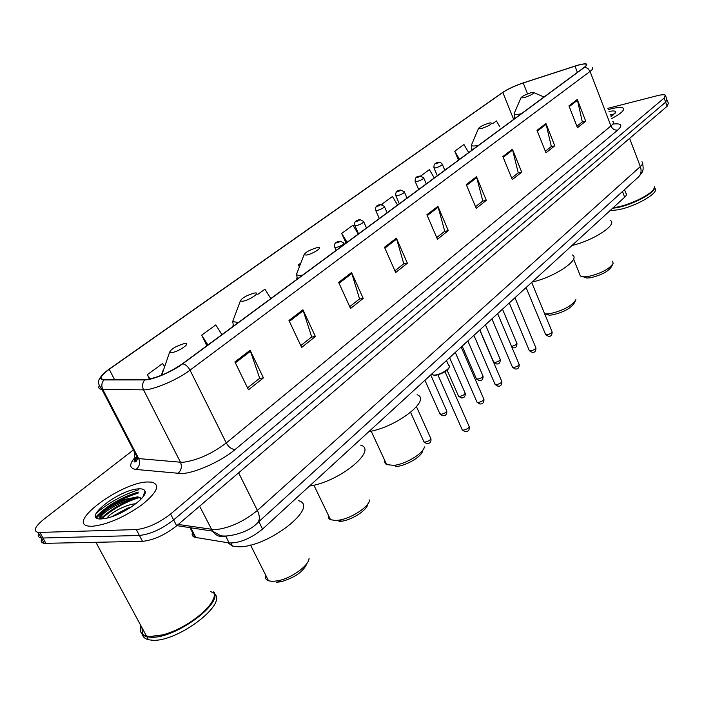 <?xml version="1.0" encoding="UTF-8"?>
<svg xmlns="http://www.w3.org/2000/svg" width="704" height="704" viewBox="0 0 704 704"><rect width="100%" height="100%" fill="white"/><g stroke="black" fill="none" stroke-linecap="round" stroke-linejoin="round"><path stroke-width="1.06" d="M624.518 189.658L625.909 193.292C627.009 194.084 626.595 195.386 624.668 197.199L262.548 529.074C250.791 538.534 239.677 543.162 229.196 542.969L194.999 537.337C192.21 536.492 191.47 534.609 192.799 531.687M145.015 491.102L145.015 491.102C144.382 489.412 142.314 488.664 138.794 488.858C119.126 489.262 80.01 520.221 101.42 518.945L106.322 518.25C122.822 514.976 148.21 496.98 145.015 491.102L142.886 496.998M138.186 492.369C120.569 497.878 106.498 506.22 95.99 517.405C106.498 506.22 120.569 497.878 138.186 492.369M42.011 537.979C40.392 541.033 41.131 542.828 44.238 543.347L142.507 541.332C153.569 540.162 164.956 534.987 176.686 525.809L667.172 106.251L668.36 103.25L667.242 100.214M133.382 449.962L43.842 519.262C34.83 526.636 32.965 531.036 38.227 532.462L136.294 529.575C147.338 528.317 158.77 523.134 170.579 514.017L664.145 98.05L665.658 102.15L666.864 99.185L665.658 102.15L173.633 519.922L665.658 102.15L667.172 106.251M136.294 529.575L139.41 535.462C150.462 534.248 161.867 529.065 173.633 519.922C161.867 529.065 150.462 534.248 139.41 535.462L42.953 537.997L139.41 535.462L142.507 541.332M44.238 543.347L41.237 537.918L42.953 537.997L41.237 537.918C38.113 537.398 37.4 535.603 39.09 532.532M610.667 108.944L608.3 109.586L610.667 108.944C616.986 107.36 621.095 107.043 622.987 107.967C621.095 107.043 616.986 107.36 610.667 108.944M147.33 481.985C120.833 482.513 65.314 523.662 89.021 526.152L92.303 526.284C107.254 524.63 123.746 517.502 141.777 504.909C157.203 492.404 160.591 484.818 151.923 482.143L147.33 481.985C120.833 482.513 65.314 523.662 89.021 526.152L92.303 526.284C107.254 524.63 123.746 517.502 141.777 504.909C157.203 492.404 160.591 484.818 151.923 482.143L147.33 481.985M138.635 489.764C122.681 494.956 108.513 502.797 96.131 513.295C108.513 502.797 122.681 494.956 138.635 489.764M577.72 65.305C581.97 64.117 584.734 63.73 586.01 64.161C587.03 64.618 586.45 65.666 584.258 67.311L182.345 363.836C168.555 373.094 156.174 378.338 145.2 379.588L103.646 379.597C99.167 378.743 101.024 375.302 109.226 369.292L502.814 92.453C508.068 88.986 514.87 85.826 523.222 82.984L577.72 65.305M577.931 65.146L523.38 82.843C515.407 85.545 508.684 88.607 503.219 92.039L108.847 369.354C100.003 375.874 98.358 379.403 103.893 379.94L144.681 379.922C152.337 380.169 172.225 371.738 182.767 363.774L584.637 67.206C588.984 63.554 586.749 62.867 577.931 65.146M100.549 518.901C110.792 509.247 123.385 501.952 138.327 497.024M143.326 495.774L143.818 495.678M234.898 361.918L248.477 389.805L263.437 377.89L250.114 350.258L234.898 361.918M247.544 387.895L259.697 378.233L250.114 350.258M259.477 378.418L263.437 377.89M288.966 320.47L301.655 347.442L315.392 336.494L302.931 309.769L288.966 320.47M300.784 345.594L311.687 336.926L302.931 309.769M311.458 337.11L315.392 336.494M338.668 282.383L350.557 308.484L363.22 298.399L351.534 272.518L338.668 282.383M349.738 306.689L359.55 298.892L351.534 272.518M359.33 299.077L363.22 298.399M384.498 247.245L395.683 272.536L407.387 263.208L396.387 238.137L384.498 247.245M394.918 270.802L403.762 263.762L396.387 238.137M403.542 263.947L407.387 263.208M568.946 105.873L577.465 127.723L585.702 121.158L577.289 99.475L568.946 105.873M576.875 126.218L582.322 121.889L577.289 99.475M582.102 122.065L585.702 121.158M537.02 130.346L545.97 152.803L554.77 145.798L545.934 123.508L537.02 130.346M545.354 151.263L551.346 146.502L545.934 123.508M551.118 146.687L554.77 145.798M502.867 156.517L512.301 179.626L521.717 172.128L512.415 149.204L502.867 156.517M511.658 178.042L518.241 172.806L512.415 149.204M518.012 172.99L521.717 172.128M466.259 184.58L476.221 208.375L486.314 200.332L476.502 176.73L466.259 184.58M475.534 206.738L482.786 200.974L476.502 176.73M482.557 201.159L486.314 200.332M426.906 214.746L437.448 239.263L448.307 230.613L437.932 206.298L426.906 214.746M436.726 237.582L444.726 231.22L437.932 206.298M444.497 231.396L448.307 230.613M611.732 118.571C621.386 113.344 625.134 109.815 622.987 107.967C625.134 109.815 621.386 113.344 611.732 118.571M664.145 98.05L665.359 95.11C664.11 94.459 661.329 94.679 656.999 95.762L607.834 108.346M270.802 298.575L264.95 289.177L257.849 294.334M221.918 334.638L215.776 324.914L201.687 335.157L206.879 345.734M164.472 366.511L162.589 363.572L147.321 374.669L149.556 379.069M397.575 205.049L392.454 196.495L381.946 204.134L382.184 204.688M434.166 177.742L429.378 169.655L420.728 175.947M468.679 152.583L463.962 144.522L454.749 151.219L458.471 160.116M499.611 126.447L496.417 120.938L492.791 123.57M300.819 263.102L298.443 264.827L299.376 266.851M358.283 234.036L352.933 225.218L341.669 233.411L346.025 243.074M341.669 233.411L347.081 242.299M381.946 204.134L382.29 204.714M387.077 212.678L384.498 206.791M454.749 151.219L459.518 159.342M298.443 264.827L299.49 266.543M201.687 335.157L207.918 344.969M147.321 374.669L150.084 378.963M613.149 207.75L616.88 207.134C631.858 204.345 652.986 193.468 654.21 187.986M612.955 207.926L617.091 207.266C631.919 204.512 652.837 193.741 654.042 188.311M612.515 208.331L617.065 207.618C634.278 204.477 657.906 191.11 654.315 186.683M609.954 210.681L617.918 209.818C636.372 206.483 661.038 191.778 654.509 188.162M610.975 116.591L615.71 112.244C615.798 110.836 613.571 110.581 609.022 111.47M613.818 114.602L610.148 114.426M610.342 114.919L612.339 115.711M610.201 114.55L613.483 114.866M583.387 276.848L586.934 278.045L590.454 277.746C601.181 275.238 608.203 271.55 611.521 266.684L612.665 264.414M579.621 274.155L580.386 276.047L583.994 276.866L588.166 276.505C600.908 273.513 609.242 269.139 613.175 263.384L612.55 261.193M524.031 97.724C531.406 95.119 534.45 93.333 533.157 92.356L530.86 92.787C525.386 94.582 522.095 96.272 520.969 97.865L524.031 97.724M571.965 245.494C593.481 240.548 618.024 224.365 610.368 220.458M545.222 313.984L549.322 315.181L552.077 314.952C563.323 312.426 570.706 308.475 574.226 303.107L575.274 300.978M544.702 313.94L549.613 313.738C562.971 310.719 571.736 306.038 575.907 299.684M481.439 128.55C489.315 125.77 492.483 123.851 490.952 122.795L488.866 123.182C483.094 125.048 479.618 126.861 478.438 128.621L481.439 128.55M532.066 282.058C554.77 277.138 581.187 259.125 572.352 254.954M395.718 466.541L396.862 466.435C406.833 465.494 422.013 456.271 422.576 450.886L423.042 449.847M384.833 460.636L384.824 462.774L386.39 464.578L393.835 465.362C405.671 464.235 423.738 453.27 424.371 446.917M306.654 255.042C313.342 253.766 323.849 246.646 317.75 247.553L316.774 247.711C309.654 249.911 305.395 252.296 304.005 254.866L306.654 255.042M368.896 431.605C396.598 427.24 431.922 399.643 417.058 394.742M339.055 521.479L341.818 521.206C352.431 519.746 367.374 509.872 367.734 504.161L367.928 503.738M328.222 514.906L328.346 517.88L330.141 519.614L335.518 520.502L338.791 520.177C351.402 518.434 369.178 506.695 369.582 499.963M242.801 301.25C249.876 300.071 261.554 291.852 254.505 293.049L254.012 293.137C246.356 295.46 241.789 298.091 240.319 301.004L242.801 301.25M309.505 486.042C339.055 482.064 378.136 450.058 360.668 445.104M276.364 582.261L280.975 581.759C295.099 577.553 303.82 571.331 307.138 563.086M265.602 574.992C264.845 577.826 265.822 579.762 268.532 580.791L272.474 581.39L277.948 580.791C291.368 578.31 308.942 565.585 309.047 558.448M171.846 352.598C179.256 351.578 192.35 342.056 184.334 343.561L184.254 343.57C175.982 346.086 171.09 348.99 169.567 352.299L171.846 352.598M227.85 542.749L232.461 546.049L238.85 546.788C268.541 547.386 320.654 505.93 298.241 500.641M140.862 625.618C139.128 631.083 140.994 634.55 146.476 636.038L149.961 636.504L162.219 634.946C185.988 629.323 215.926 605.51 214.28 594.202M150.418 636.583L162.554 635.043C182.794 630.168 208.956 611.53 213.154 599.386M141.214 626.278L140.606 630.626C140.95 633.714 143.026 635.738 146.837 636.706L150.322 637.182C174.038 639.575 223.731 603.398 213.743 591.8M142.34 634.392C142.947 637.058 144.989 638.836 148.465 639.716L151.95 640.2C176.81 642.726 227.92 604.023 214.482 593.727M213.84 593.129L210.399 591.43M107.166 518.056C109.199 513.63 125.488 504.442 135.846 503.73M111.505 516.789L128.04 507.954L131.349 506.95M141.513 498.617L137.394 496.936L125.321 499.277C112.209 504.566 103.866 510.162 100.294 516.058L100.61 518.962M142.806 629.235L142.199 633.494M141.24 626.322L140.8 630.106M100.162 518.452C100.742 512.301 127.688 497.121 140.659 497.807M99.88 518.936L99.774 516.745C103.356 510.822 112.27 505.041 126.518 499.4L137.412 496.839M116.732 514.8L127.054 509.617M622.477 191.514L624.668 197.199M190.793 527.789L195.809 537.504M226.107 536.906L229.196 542.969M258.843 521.646L262.548 529.074M178.253 524.471L214.958 529.742C229.346 528.176 243.487 521.752 257.382 510.453L640.323 166.584C642.787 164.322 643.333 162.712 641.96 161.753M629.614 138.38L640.323 166.584C641.722 170.72 641.15 174.143 638.607 176.862L638.202 177.232M199.637 506.176L212.511 531.133C216.33 536.228 221.162 537.847 227.005 535.99M176.686 525.809L170.579 514.017M45.954 543.435L39.952 532.532M137.579 458.04L134.358 460.557M176.889 525.642L212.511 531.133L218.997 534.723C222.649 538.516 247.606 533.949 257.55 522.826C259.978 520.036 259.926 515.909 257.382 510.453L238.638 472.824M642.655 163.442C643.949 171.222 642.611 171.934 638.607 176.862L257.11 523.222M136.796 460.715L134.552 460.407M612.823 124.098C621.5 123.121 623.146 125.101 617.76 130.046L235.145 449.486C231.66 449.337 228.703 447.163 226.274 442.957L610.94 125.954C613.554 123.754 614.187 122.258 612.841 121.458M235.145 449.486C221.522 461.138 195.527 472.912 181.878 473.598L136.048 469.454C129.263 468.406 128.955 464.35 135.124 457.301M144.681 379.922C142.358 382.976 141.979 386.285 143.546 389.849L180.47 462.211L183.753 462.194C197.903 460.073 212.071 453.666 226.274 442.957L190.045 370.146C177.241 379.949 152.865 390.271 143.546 389.849L101.904 389.382C98.991 389.083 98.102 387.763 99.264 385.422M103.893 379.94C101.622 382.862 101.244 386.021 102.775 389.426L138.697 458.594L180.47 462.211C182.248 466.682 181.342 470.474 177.769 473.581M182.767 363.774C185.742 364.584 188.17 366.714 190.045 370.146L590.066 71.412L587.866 68.446L584.637 67.206M592.205 67.443C593.49 68.033 592.768 69.353 590.066 71.412L610.94 125.954C612.445 129.07 614.715 130.434 617.76 130.046M135.423 452.294C133.478 455.717 134.27 457.776 137.808 458.48L138.697 458.594C140.422 462.871 139.542 466.497 136.048 469.454M109.226 369.292L114.541 379.614M575.001 66.141L577.403 72.371M523.222 82.984L527.569 93.914M502.814 92.453L513.665 119.398M427.266 215.574L438.231 207.161M466.594 185.39L476.784 177.566M503.184 157.3L512.679 150.014M537.319 131.102L546.181 124.3M569.228 106.612L577.526 100.25M384.886 248.107L396.713 239.026M339.073 283.263L351.877 273.434M289.397 321.385L303.301 310.71M235.356 362.859L250.51 351.234M614.601 207.706L617.074 207.627M514.131 117.489L514.589 118.712M514.571 112.552L514.105 113.626C514.29 114.77 516.71 114.805 521.356 113.722M471.539 148.922L471.689 150.119M472.006 143.722L471.442 145.042C471.689 146.212 474.038 146.309 478.518 145.332M296.894 277.913L296.701 279.47M297.581 271.498L296.534 274.208C297 275.352 299.024 275.66 302.588 275.123M233.13 325.081L232.804 326.612M233.939 318.138L232.681 321.508L238.278 322.573M163.231 369.978L161.735 374.15L162.474 374.854M138.046 493.187C120.71 498.705 106.867 506.95 96.51 517.915M138.248 492.034C120.745 497.543 106.586 505.877 95.77 517.053M139.806 497.385C125.039 501.987 112.288 509.168 101.561 518.936M545.442 334.198L547.07 334.805C550.581 333.881 552.218 332.79 551.971 331.522L531.678 282.418M472.516 149.758L471.513 150.498M529.144 350.214L530.763 350.865C534.362 349.923 536.026 348.797 535.753 347.477L514.95 297.748M454.282 163.205L453.235 163.979M512.292 366.784L513.894 367.479C517.59 366.52 519.288 365.35 518.971 363.977L497.649 313.614M435.398 177.135L434.324 177.936M494.85 383.926L496.443 384.666C500.245 383.68 501.97 382.474 501.618 381.04L479.732 330.026M415.835 191.567L414.718 192.394M476.802 401.676L477.083 402.318L478.368 402.468C482.275 401.456 484.035 400.206 483.648 398.71L461.182 347.028M395.551 206.536L394.39 207.39M431.068 374.625L434.614 375.135C441.839 374.475 452.751 366.854 448.633 365.394L446.486 360.501M461.938 429.202L462.264 429.933L463.531 430.091C467.641 429.035 469.462 427.706 468.987 426.087L445.025 371.73M449.011 367.708C446.75 371.316 442.156 373.868 435.239 375.39M511.518 346.359L511.852 346.324C515.363 345.391 517 344.291 516.754 343.024L502.48 309.179M438.566 162.43C439.375 161.823 440.607 162.386 442.244 164.129C442.297 165.167 440.097 166.434 435.653 167.913L433.893 167.702M436.119 163.882C438.178 163.108 438.733 162.703 437.782 162.677C435.732 163.451 435.178 163.856 436.119 163.882M493.557 361.821L495.079 362.463C498.678 361.513 500.342 360.369 500.078 359.049L485.443 324.799M419.936 175.991L423.597 177.707C423.676 178.798 421.432 180.101 416.874 181.614L415.131 181.368M417.366 177.496C419.452 176.713 420.024 176.299 419.091 176.255C417.006 177.038 416.434 177.452 417.366 177.496M476.23 378.462L477.743 379.139C481.43 378.171 483.129 376.992 482.821 375.61L467.826 340.938M400.646 190.036L404.29 191.77C404.404 192.905 402.107 194.242 397.426 195.791L395.718 195.51M397.954 191.594C400.066 190.802 400.655 190.37 399.731 190.309C397.628 191.092 397.03 191.523 397.954 191.594M458.313 395.674L459.8 396.396C463.593 395.402 465.318 394.187 464.983 392.744L449.592 357.65M380.688 204.574L384.296 206.334C384.437 207.513 382.096 208.894 377.282 210.487L375.602 210.162M377.837 206.202C379.975 205.401 380.591 204.952 379.685 204.864C377.546 205.656 376.93 206.105 377.837 206.202M439.754 413.494L441.232 414.26C445.13 413.239 446.89 411.981 446.512 410.476L430.725 374.942M359.999 219.648L363.572 221.426C363.739 222.658 361.346 224.092 356.4 225.72L354.746 225.35M356.99 221.338C359.154 220.528 359.797 220.07 358.899 219.947C356.734 220.757 356.101 221.214 356.99 221.338M423.658 441.223L423.984 441.945L425.146 442.086C429.246 441.03 431.068 439.683 430.61 438.055L416.495 406.754M340.243 241.164L343.781 242.986C344.018 244.306 341.537 245.828 336.327 247.535L334.946 247.632L334.673 247.086M336.952 242.959C339.205 242.132 339.874 241.639 338.976 241.481C336.732 242.308 336.063 242.801 336.952 242.959M190.01 527.666L194.999 537.337M586.01 64.161L586.397 65.182M106.691 370.938C94.644 381.366 98.41 383.662 101.904 389.382L137.808 458.48L136.162 461.446C134.816 462.317 132 462.757 136.831 456.606M665.738 96.122L666.864 99.185M38.227 532.462L41.237 537.918M615.322 113.071L615.71 112.244M533.958 92.69L544.034 96.985M514.659 118.668L514.105 113.626L520.969 97.865M580.386 276.047L573.54 259.01M586.934 278.045L583.994 276.866M471.979 149.952L471.442 145.042L478.438 128.621M549.322 315.181L546.348 314.01M396.862 466.435L393.835 465.362M297.352 278.986L296.534 274.208L304.005 254.866M386.751 464.763L371.175 431.147M341.818 521.206L338.791 520.177M233.543 326.066L232.681 321.508L240.319 301.004M330.59 519.816L313.878 485.17M280.975 581.759L277.948 580.791M232.461 546.049L230.974 543.127M161.753 375.153L169.567 352.299M268.532 580.791L250.518 545.037M148.465 639.716L146.837 636.706M146.476 636.038L95.938 542.344M125.321 499.277L126.518 499.4M100.294 516.058L99.774 516.745M129.527 508.121L128.04 507.954M526.09 287.54L545.644 334.673L548.53 336.336C550.845 336.618 552.059 335.166 552.174 331.98M470.105 151.536L472.71 149.609M509.291 302.94L529.364 350.733L532.215 352.405C534.67 352.669 535.92 351.19 535.973 347.961M451.827 165.018L454.485 163.055M491.911 318.868L512.53 367.338L515.346 369.01C517.95 369.248 519.235 367.743 519.218 364.496M432.898 178.983L435.609 176.977M473.924 335.35L495.114 384.525L497.878 386.188C500.65 386.408 501.978 384.877 501.882 381.594M413.283 193.45L416.055 191.409M455.294 352.422L477.083 402.318L479.794 403.982C482.733 404.175 484.114 402.618 483.93 399.309M392.955 208.454L395.789 206.36M431.297 374.414L434.931 375.461C443.907 373.146 448.738 370.19 449.434 366.59M437.897 374.871L462.264 429.933L464.913 431.587C468.151 431.772 469.621 430.162 469.322 426.765M516.965 343.482C516.912 346.632 515.698 348.084 513.322 347.838L512.019 347.565M444.805 170.201L442.394 164.498M437.307 175.736L434.051 168.071C433.558 164.648 434.87 162.809 437.985 162.554M500.298 359.533C500.315 362.727 499.057 364.206 496.54 363.968L493.777 362.34L479.864 329.903M426.237 183.894L423.764 178.112M418.634 189.508L415.316 181.755C414.726 178.314 416.055 176.44 419.302 176.123M483.067 376.13C483.164 379.359 481.87 380.855 479.186 380.644L476.476 379.016L462.176 346.113M407.018 198.079L404.474 192.201M399.318 203.764L395.912 195.932C395.261 192.438 396.607 190.52 399.951 190.168M465.247 393.298C465.414 396.554 464.077 398.086 461.234 397.892L458.568 396.264L447.119 370.242M379.298 218.53L375.813 210.61C375.065 207.099 376.429 205.137 379.914 204.723M446.802 411.066C447.049 414.357 445.667 415.914 442.649 415.738L440.044 414.128L424.926 380.257M366.485 227.982L363.792 221.918M358.556 233.834L354.983 225.834C353.83 222.57 355.221 220.554 359.146 219.798M430.945 438.733C431.323 442.103 429.845 443.714 426.51 443.555L423.984 441.945L410.608 412.386M344.37 244.297L344.036 243.54M336.169 250.342L334.946 247.632C333.678 244.253 335.113 242.15 339.24 241.314"/></g></svg>
